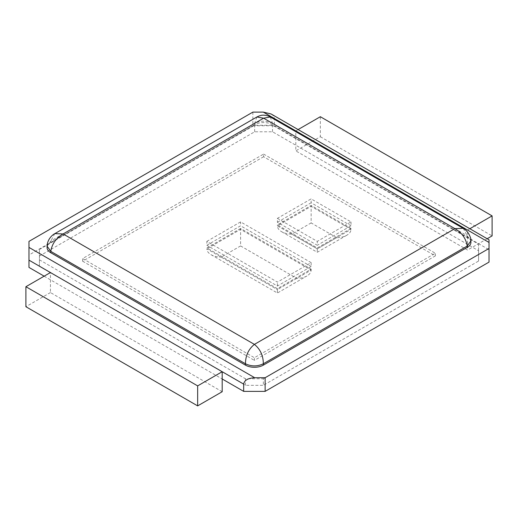 <?xml version="1.0" encoding="UTF-8"?>
<svg xmlns="http://www.w3.org/2000/svg" width="518" height="518" viewBox="0 0 518 518"><rect width="100%" height="100%" fill="white"/><g stroke="black" fill="none" stroke-linecap="round" stroke-linejoin="round"><path stroke-width="0.39" stroke-dasharray="2.59 1.94" d="M252.868 112.115L252.868 125.751L274.333 125.751L274.333 118.486C274.287 116.738 273.206 115.236 271.102 113.979M274.333 125.751L295.804 138.144L295.804 130.886L489.031 242.443L489.031 239.802M252.868 125.751L28.969 255.018L28.969 241.382M28.969 267.411L28.969 255.018M44.147 276.178L222.196 378.969M320.344 116.718L320.344 136.726L295.804 150.893L295.804 138.144L489.031 249.702L489.031 262.102M478.567 261.059L478.567 250.744L272.533 131.792L254.668 131.792L39.433 256.054L39.433 249.501L254.668 125.239L272.533 125.239L478.567 244.192L478.567 254.506L263.332 378.768L263.332 385.321L478.567 261.059L478.567 254.506M39.433 256.054L39.433 266.369L245.467 385.321L263.332 385.321M47.08 247.578A12.633 7.291 180 0 1 50.783 242.424L254.668 124.708A12.633 7.291 0 0 1 272.533 124.708L467.217 237.108A12.633 7.291 180 0 1 470.92 242.269M298.09 129.565L295.804 130.886L274.333 118.486M469.852 228.729L467.566 230.05L467.566 250.058L295.804 150.893M489.031 249.702L489.031 242.443M222.196 391.718L50.434 292.553L50.434 272.546M272.533 131.792L272.533 125.239M254.668 131.792L254.668 125.239M478.567 250.744L478.567 244.192M39.433 266.369L39.433 249.501M39.433 259.816L245.467 378.768L263.332 378.768M245.467 385.321L245.467 378.768M463.221 228.354L467.217 235.748L470.92 240.831M256.883 116.984L254.668 123.342C260.625 120.519 266.576 120.519 272.533 123.342L467.217 235.748L467.217 237.108M47.08 246.141L50.783 241.058L254.668 123.342L254.668 124.708M320.344 136.726L492.1 235.891M487.179 238.733L467.566 250.058M50.434 292.553L25.9 306.721M277.402 218.363L317.275 241.382L351.016 221.905L311.143 198.88L277.402 218.363L277.402 222.254L317.275 245.279L317.275 241.382M206.857 241.382L240.598 221.905L311.143 262.632L277.402 282.109L206.857 241.382L206.857 245.279L240.598 225.796L240.598 221.905M270.292 116.964L272.533 123.342L272.533 124.708M54.778 233.67L50.783 241.058L50.783 242.424M351.016 221.905L351.016 225.796L317.275 245.279M351.016 225.796L311.143 202.778L311.143 198.88M311.143 202.778L277.402 222.254M311.143 262.632L311.143 266.524L277.402 286.007L206.857 245.279M277.402 286.007L277.402 282.109M311.143 266.524L240.598 225.796M263.604 154.079L435.36 253.244L254.396 357.718L82.64 258.56L263.604 154.079L263.604 156.74L435.36 255.898L435.36 253.244M435.36 255.898L254.396 360.379L254.396 357.718M263.604 156.74L82.64 261.214L82.64 258.56M82.64 261.214L254.396 360.379M351.016 228.451L317.275 247.934L277.402 224.916L311.143 205.432L351.016 228.451L351.016 229.377C350.951 231.65 349.546 233.599 346.807 235.237C343.978 236.817 340.598 237.626 336.661 237.665L317.275 248.854L317.275 247.934M240.598 228.451L206.857 247.934L277.402 288.662L311.143 269.185L240.598 228.451L240.598 245.946L221.212 257.142L277.402 289.581L277.402 288.662M336.661 237.665L311.143 222.928L311.143 205.432M311.143 222.928L291.757 234.123C287.82 234.084 284.434 233.275 281.604 231.695C278.865 230.057 277.467 228.108 277.402 225.835L317.275 248.854L317.275 252.285L317.275 248.854L351.016 229.377L311.143 206.352L277.402 225.835L277.402 224.916M311.143 269.185L311.143 270.105L240.598 229.377L206.857 248.854L206.857 247.934M240.598 245.946L296.788 278.393C300.725 278.354 304.105 277.544 306.934 275.964C309.673 274.326 311.078 272.377 311.143 270.105L277.402 289.581L277.402 293.013L277.402 289.581L206.857 248.854C206.922 251.126 208.327 253.082 211.066 254.714C213.895 256.293 217.275 257.103 221.212 257.142M291.757 234.123L317.275 248.854M296.788 278.393L277.402 289.581M346.807 235.237L317.275 252.285L281.604 231.695M211.066 254.714L277.402 293.013L306.934 275.964"/><path stroke-width="0.78" d="M263.293 112.115L489.031 242.443L489.031 239.802L271.102 113.979L263.293 112.115L252.868 112.115L28.969 241.382L28.969 260.153L222.196 371.71L197.656 385.878L197.656 405.885L222.196 391.718L222.196 378.969L243.667 391.368L265.132 391.368L265.132 377.732L254.707 377.732C248.012 378.114 244.334 380.238 243.667 384.103L243.667 391.368M28.969 260.153L28.969 267.411L44.147 276.178M489.031 242.443L489.031 262.102L265.132 391.368M489.031 248.465L265.132 377.732M470.92 240.902L467.217 246.056C466.025 238.571 461.914 232.757 454.895 228.632L254.396 344.386L63.105 233.942L263.604 118.188L454.895 228.632L463.17 228.328C464.452 228.904 466.032 230.29 467.903 232.485C470.202 236.195 471.205 238.979 470.92 240.831L470.92 242.269A12.633 7.291 180 0 1 467.217 247.423L263.332 365.138L263.332 363.772C257.375 366.602 251.424 366.602 245.467 363.772L50.783 251.372L47.08 246.141C47.41 238.507 53.464 234.168 54.83 233.637L54.74 233.689M47.08 246.212L47.08 247.578A12.633 7.291 180 0 0 50.783 252.739L245.467 365.138A12.633 7.291 0 0 0 263.332 365.138M487.179 238.733L492.1 235.891L492.1 215.883L320.344 116.718L298.09 129.565M492.1 215.883L469.852 228.729M222.196 378.969L222.196 371.71L243.667 384.103M50.434 272.546L25.9 286.713L197.656 385.878M197.656 405.885L25.9 306.721L25.9 286.713M263.604 118.188L270.318 116.984C268.874 115.974 266.64 115.372 263.604 115.164C261.745 115.054 259.505 115.656 256.883 116.984L263.604 118.188M50.783 252.739L50.783 251.372C51.975 243.881 56.086 238.073 63.105 233.942L54.83 233.637M467.217 247.423L467.217 246.056L263.332 363.772C263.267 355.626 260.289 349.164 254.396 344.386C248.511 349.164 245.532 355.626 245.467 363.772L245.467 365.138M28.969 247.403L254.707 377.732M270.266 116.951L463.221 228.354M54.778 233.67L256.934 116.951"/></g></svg>
